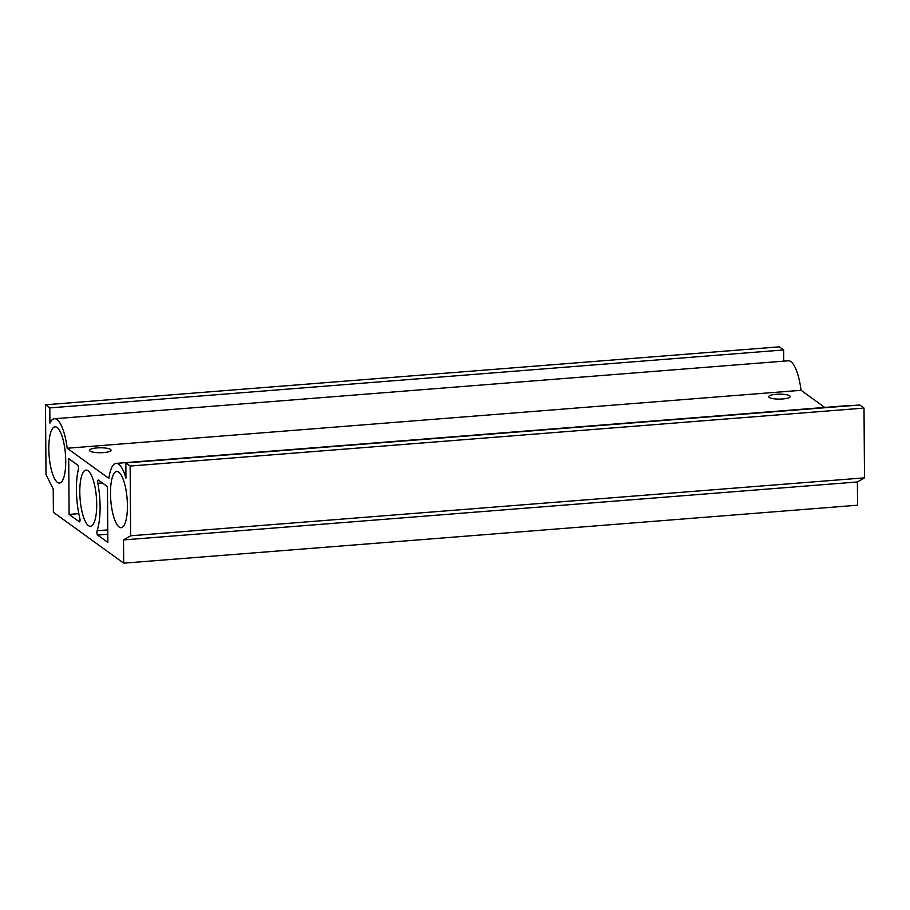 <?xml version="1.0" encoding="UTF-8"?>
<svg xmlns="http://www.w3.org/2000/svg" width="910" height="910" viewBox="0 0 910 910"><rect width="100%" height="100%" fill="white"/><g stroke="black" fill="none" stroke-linecap="round" stroke-linejoin="round"><path stroke-width="1.36" d="M110.554 449.449A10.749 2.468 -0.4 0 0 98.667 447.822A10.749 2.468 -0.4 0 0 89.555 450.325A10.749 2.468 -0.4 0 0 90.044 451.064A10.749 2.468 -0.4 0 0 101.943 452.691A10.749 2.468 -0.4 0 0 111.054 450.177A10.749 2.468 -0.4 0 0 110.554 449.449M789.732 395.816A10.749 2.468 -0.4 0 0 777.834 394.189A10.749 2.468 -0.4 0 0 768.722 396.703A10.749 2.468 -0.4 0 0 769.212 397.431A10.749 2.468 -0.4 0 0 781.11 399.058A10.749 2.468 -0.4 0 0 790.221 396.555A10.749 2.468 -0.4 0 0 789.732 395.816M96.722 504.322A28.199 8.201 -94.5 0 0 86.04 470.095A28.199 8.201 -94.5 0 0 79.796 492.071A28.199 8.201 -94.5 0 0 90.477 526.298A28.199 8.201 -94.5 0 0 96.722 504.322M65.736 461.074A28.199 8.201 -94.5 0 0 55.055 426.835A28.199 8.201 -94.5 0 0 48.81 448.823A28.199 8.201 -94.5 0 0 59.491 483.051A28.199 8.201 -94.5 0 0 65.736 461.074M127.423 505.721A28.199 8.201 -94.5 0 0 116.742 471.482A28.199 8.201 -94.5 0 0 110.497 493.47A28.199 8.201 -94.5 0 0 121.178 527.698A28.199 8.201 -94.5 0 0 127.423 505.721M78.51 468.002A2.389 0.694 85.5 0 1 78.397 469.241A39.426 11.466 -94.5 0 0 79.83 518.268A2.389 0.694 85.5 0 1 80.034 520.008A2.389 0.694 85.5 0 1 79.511 521.874A2.389 0.694 85.5 0 1 79.341 521.817L69.103 514.412L68.716 458.606L77.782 465.158A2.389 0.694 85.5 0 1 78.51 468.002M100.1 506.768A39.426 11.466 -94.5 0 0 97.825 483.301A2.389 0.694 85.5 0 1 98.212 480.014A2.389 0.694 85.5 0 1 98.382 480.07L107.448 486.634L107.846 542.44L97.609 535.034A2.389 0.694 85.5 0 1 96.938 533.158A2.389 0.694 85.5 0 1 97.063 530.746A39.426 11.466 -94.5 0 0 100.1 506.768M45.5 404.779L49.8 407.896L49.913 423.139A36.32 10.556 85.5 0 1 54.407 418.736A36.32 10.556 85.5 0 1 67.192 448.243L108.847 478.387A36.32 10.556 85.5 0 1 116.105 463.383A36.32 10.556 85.5 0 1 125.944 478.159L125.842 462.928L130.141 466.045L130.631 535.797L123.521 539.914L857.391 481.959L857.55 505.221L123.692 563.165L53.383 512.284L53.224 489.034L45.989 474.542L45.5 404.779L779.369 346.835L783.669 349.952L783.749 361.145M123.521 539.914L123.692 563.165M130.631 535.797L864.5 477.852L857.391 481.959M130.141 466.045L864.011 408.089L864.5 477.852M125.842 462.928L859.711 404.984L864.011 408.089M116.105 463.383L849.974 405.439A36.32 10.556 85.5 0 1 851.362 405.632M67.192 448.243L801.062 390.299L824.733 407.43M54.407 418.736L788.276 360.792A36.32 10.556 85.5 0 1 801.062 390.299M49.8 407.896L783.669 349.952M69.103 514.412L78.806 513.638M102.352 482.948L97.825 483.301M107.79 534.238L97.609 535.034M97.063 530.746L107.755 529.893"/></g></svg>
